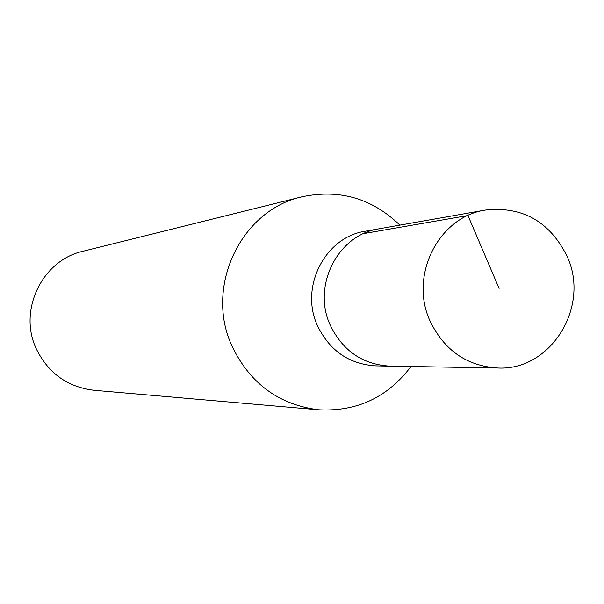 <?xml version="1.0" encoding="UTF-8"?>
<svg xmlns="http://www.w3.org/2000/svg" width="604" height="604" viewBox="0 0 604 604"><rect width="100%" height="100%" fill="white"/><g stroke="black" fill="none" stroke-linecap="round" stroke-linejoin="round"><path stroke-width="0.91" d="M567.179 256.511C590.448 306.5 550.984 370.811 497.915 368.01C466.854 366.107 444.219 350.388 429.988 320.852C408.946 275.537 438.731 216.67 485.48 210.033C522.641 206.13 549.874 221.623 567.179 256.511M330.237 325.163C342.695 350.803 362.566 364.461 389.859 366.13C362.566 364.461 342.695 350.803 330.237 325.163C311.807 285.82 337.961 234.669 379.048 228.81C337.961 234.669 311.807 285.82 330.237 325.163M485.48 210.033L365.435 231.204C325.08 236.964 299.403 287.134 317.493 325.715C329.716 350.864 349.233 364.25 376.043 365.888L497.915 368.01M410.999 366.5C387.7 397.319 356.987 411.754 318.867 409.806C279.093 404.906 250.162 383.721 232.072 346.243C204.273 287.111 240.883 210.003 302.091 196.783C339.44 188.886 372.034 198.338 399.871 225.133M302.091 196.783L83.058 251.241C42.212 260.143 17.924 310.365 36.293 348.818C48.245 373.212 67.482 387.036 94.005 390.29L318.867 409.806M499.093 288.44L467.964 215.515L363.653 233.597"/></g></svg>

